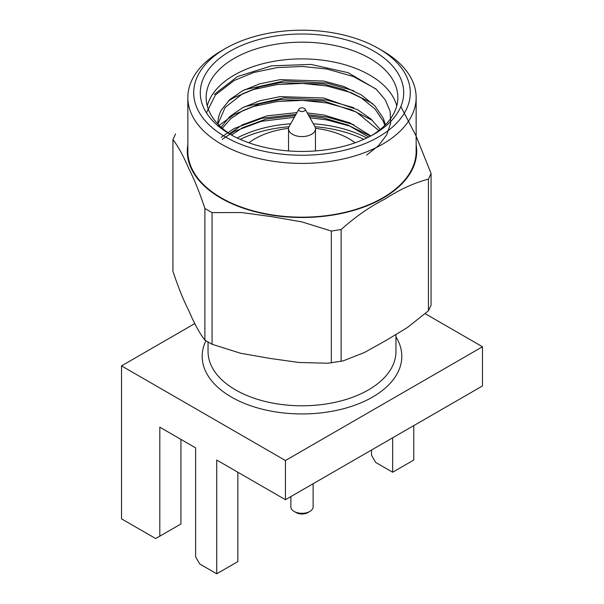 <?xml version="1.0" encoding="UTF-8"?>
<svg xmlns="http://www.w3.org/2000/svg" width="604" height="604" viewBox="0 0 604 604"><rect width="100%" height="100%" fill="white"/><g stroke="black" fill="none" stroke-linecap="round" stroke-linejoin="round"><path stroke-width="0.91" d="M355.144 142.793A66.734 38.528 0 0 0 315.439 128.35M288.561 128.35A66.734 38.528 0 0 0 248.856 142.793M305.065 109.12L314.805 126.41A13.462 7.777 180 0 1 315.462 128.811A13.462 7.777 180 0 1 302 136.587A13.462 7.777 180 0 1 288.538 128.811A13.462 7.777 180 0 1 289.195 126.41L298.935 109.12A3.216 1.857 180 0 1 299.72 108.38A3.216 1.857 180 0 1 305.065 109.12A3.216 1.857 180 0 1 302 111.551A3.216 1.857 180 0 1 298.935 109.12M425.382 313.801L482.475 346.764L285.443 460.52L121.525 365.881L121.525 518.836L155.673 538.549L159.811 536.163L159.811 427.187L195.621 447.858L195.621 556.835L199.758 564L216.73 573.8L237.84 561.614L237.84 472.23M159.811 536.163L180.928 523.97L180.928 439.372M395.952 336.881A99.811 57.622 180 0 1 305.511 413.914A99.811 57.622 180 0 1 205.911 340.747M121.525 365.881L194.888 323.525M395.952 334.654L395.952 351.543A93.952 54.247 180 0 1 302 405.79A93.952 54.247 180 0 1 208.048 351.543L208.048 342.015M413.763 425.631L413.763 460.044L392.653 472.23L375.68 462.438L371.543 455.265L371.543 450.003M216.73 573.8L216.73 460.044L285.443 499.712L285.443 460.52M482.475 346.764L482.475 385.956L285.443 499.712M392.653 472.23L392.653 437.817M313.121 483.736L313.121 506.884A11.121 6.425 180 0 1 309.867 511.429A11.121 6.425 180 0 1 294.133 511.429A11.121 6.425 180 0 1 290.879 506.884L290.879 496.579M309.867 511.429L307.798 512.622A8.192 4.734 180 0 1 296.202 512.622L294.133 511.429M363.767 139.381A95.122 54.919 0 0 0 314.978 126.742M289.022 126.742A95.122 54.919 0 0 0 240.233 139.381M175.553 133.96L172.933 139.615L172.933 271.264C178.165 287.074 183.495 300.286 188.924 310.909C194.367 323.706 199.69 333.446 204.892 340.127L204.892 208.471C199.66 192.668 194.329 179.448 188.901 168.826C183.457 156.028 178.135 146.289 172.933 139.615M204.892 208.471L212.064 212.616L212.064 344.265L204.892 340.127M212.064 344.265L240.739 353.295L269.897 358.399L299.055 362.498L327.859 363.231L331.332 362.717L331.332 231.068L301.728 221.842L271.657 216.647L241.555 212.532L212.064 212.616M331.332 231.068L341.132 229.55L341.132 361.2L331.332 362.717M341.132 361.2L343.14 360.89L364.378 352.525L385.903 340.535L407.345 327.572L428.447 310.788L428.447 179.139C414.193 182.831 399.621 189.513 384.74 199.184C369.935 206.651 355.394 216.776 341.132 229.55M428.447 179.139L431.067 173.484L431.067 305.133L428.447 310.788M400.852 106.553L416.013 135.862L431.067 173.484M378.58 48.516L382.717 50.902A114.148 65.904 180 0 1 416.148 97.501L416.148 151.279A114.148 65.904 180 0 1 382.717 197.878A114.148 65.904 180 0 1 258.316 212.163A114.148 65.904 180 0 1 187.852 151.279L187.852 97.501A114.148 65.904 180 0 1 221.283 50.902L225.42 48.516A108.297 62.522 180 0 1 378.58 48.516A108.297 62.522 180 0 1 378.58 136.934A108.297 62.522 180 0 1 225.42 136.934A108.297 62.522 180 0 1 225.42 48.516M416.148 97.501A114.148 65.904 180 0 1 382.717 144.107A114.148 65.904 180 0 1 258.316 158.391A114.148 65.904 180 0 1 187.852 97.501M373.921 134.247A101.714 58.724 180 0 1 230.079 134.247A101.714 58.724 180 0 1 230.079 51.204A101.714 58.724 180 0 1 373.921 51.204A101.714 58.724 180 0 1 373.921 134.247L373.921 134.247M217.923 124.084L225.133 107.421L242.498 93.816L259.592 86.87L280.218 82.65L323.782 84.069L343.744 89.483L361.502 98.052L375.069 109.052L383.283 121.245L384.808 125.383M222.325 128.275L230.72 118.731L242.498 110.781L259.592 103.843L280.218 99.622L323.782 101.034L356.36 112.057L378.844 130.585M231.528 135.017L242.498 127.746L266.304 119.026L295.288 115.598M308.969 116.059L323.782 117.999L348.319 125.217L368.674 137.07M385.42 124.764L383.283 118.233L375.069 106.04L361.502 95.039L343.744 86.47L323.782 81.057L280.218 79.637L259.592 83.858L242.498 90.804L229.709 99.645L221.139 110.351A84.152 48.584 0 0 0 217.848 123.79A84.152 48.584 0 0 0 217.848 124.009M221.17 127.255L229.739 116.587L242.498 107.769L259.592 100.83L280.218 96.61L323.782 98.022L357.719 109.785L370.947 119.003L380.188 129.52M229.535 133.733L242.498 124.734L267.081 115.832L296.987 112.578M307.202 112.91L323.782 114.987L349.867 122.869L370.894 135.923M232.208 135.439A95.855 55.341 180 0 1 206.145 97.501A95.855 55.341 180 0 1 302 42.159A95.855 55.341 180 0 1 397.855 97.501A95.855 55.341 180 0 1 371.792 135.439M244.477 89.777L284.159 80.936L326.809 83.058L353.755 90.743M244.477 106.742L284.159 97.901L326.809 100.022L353.755 107.708M221.17 137.304L234.216 128.486L262.083 118.248L295.983 114.36M308.214 114.715L326.809 116.995L353.755 124.681M366.575 155.137L378.549 145.609L386.741 134.783L390.682 123.186L390.124 111.37L385.269 99.887L376.337 89.301L348.063 72.669L310.856 64.409L271.566 65.844L237.47 76.565L214.405 94.315M237.251 137.954A95.855 55.341 180 0 1 290.66 123.805M313.34 123.805A95.855 55.341 180 0 1 366.809 137.984M206.553 112.623L215.454 94.941L234.216 80.498L253.695 72.503L277.191 67.595L302.438 66.448L326.809 69.007L353.378 76.534L375.877 88.879M228.252 101.019L234.216 97.471L253.695 89.468L277.191 84.56L302.438 83.42L326.809 85.972L351.234 92.669L372.532 103.488M217.953 126.213L234.216 114.435L253.695 106.44L277.191 101.525L302.438 100.385L326.809 102.944L351.234 109.641L372.532 120.453M222.264 139.313L234.216 131.408L261.328 121.344L294.329 117.297M309.928 117.757L326.809 119.909L350.003 126.145L370.531 136.119M396.752 105.866A95.855 55.341 0 0 0 302 58.89A95.855 55.341 0 0 0 207.248 105.866M187.852 144.794A114.7 66.221 0 0 0 302 217.5A114.7 66.221 0 0 0 416.148 144.794M288.538 128.811L288.538 150.932M315.462 128.811L315.462 150.932M342.634 360.981L328.78 363.117"/></g></svg>

